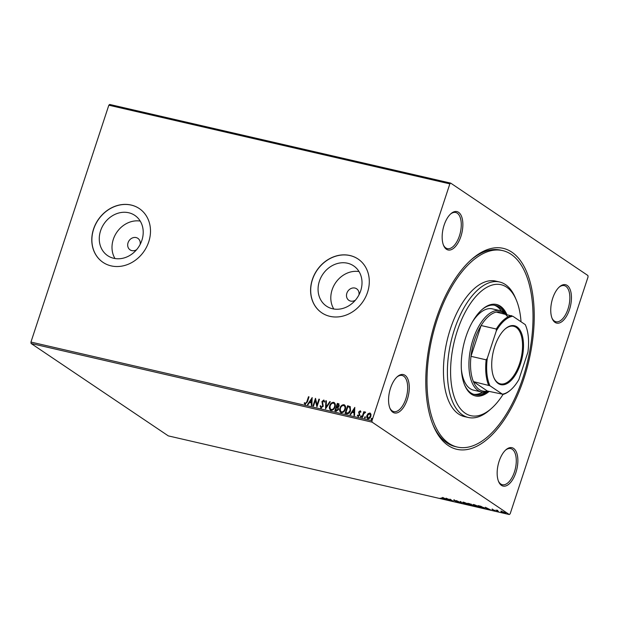 <?xml version="1.0" encoding="UTF-8"?>
<svg xmlns="http://www.w3.org/2000/svg" width="619" height="619" viewBox="0 0 619 619"><rect width="100%" height="100%" fill="white"/><g stroke="black" fill="none" stroke-linecap="round" stroke-linejoin="round"><path stroke-width="0.93" d="M523.937 378.41A103.125 50.309 -77 0 1 433.393 425.841A103.125 50.309 -77 0 1 436.078 319.249A103.125 50.309 -77 0 1 471.833 259.183A103.125 50.309 -77 0 1 526.305 271.06A103.125 50.309 -77 0 1 523.937 378.41M432.936 424.735A100.812 49.18 103 0 0 455.383 446.609L457.348 447.065A100.812 49.18 -77 0 1 437.068 319.915A100.812 49.18 -77 0 1 502.667 250.602A100.812 49.18 -77 0 1 522.954 377.745A100.812 49.18 -77 0 1 457.348 447.065M460.9 236.435A19.7 9.61 -77 0 1 443.606 245.495A19.7 9.61 -77 0 1 444.117 225.13A19.7 9.61 -77 0 1 450.949 213.663A19.7 9.61 -77 0 1 461.348 215.93A19.7 9.61 -77 0 1 460.9 236.435M443.374 244.923A18.539 9.045 103 0 0 447.351 248.621A18.539 9.045 103 0 0 459.422 235.878A18.539 9.045 103 0 0 455.692 212.495A18.539 9.045 103 0 0 450.493 214.073M569.488 309.554A19.7 9.61 -77 0 1 552.194 318.615A19.7 9.61 -77 0 1 552.705 298.25A19.7 9.61 -77 0 1 559.537 286.783A19.7 9.61 -77 0 1 569.937 289.05A19.7 9.61 -77 0 1 569.488 309.554M551.962 318.042A18.539 9.045 103 0 0 555.947 321.741A18.539 9.045 103 0 0 568.01 308.997A18.539 9.045 103 0 0 564.28 285.614A18.539 9.045 103 0 0 559.081 287.193M515.906 472.529A19.7 9.61 -77 0 1 498.605 481.59A19.7 9.61 -77 0 1 499.123 461.232A19.7 9.61 -77 0 1 505.947 449.758A19.7 9.61 -77 0 1 516.354 452.025A19.7 9.61 -77 0 1 515.906 472.529M498.38 481.025A18.539 9.045 103 0 0 502.357 484.716A18.539 9.045 103 0 0 514.428 471.972A18.539 9.045 103 0 0 510.69 448.589A18.539 9.045 103 0 0 505.499 450.168M407.317 399.41A19.7 9.61 -77 0 1 390.016 408.47A19.7 9.61 -77 0 1 390.535 388.113A19.7 9.61 -77 0 1 397.359 376.638A19.7 9.61 -77 0 1 407.766 378.905A19.7 9.61 -77 0 1 407.317 399.41M389.792 407.906A18.539 9.045 103 0 0 393.769 411.596A18.539 9.045 103 0 0 405.832 398.853A18.539 9.045 103 0 0 402.102 375.47A18.539 9.045 103 0 0 396.911 377.048M140.149 244.435A6.956 5.966 -56 0 0 137.859 238.33A6.956 5.966 -56 0 0 128.056 242.733A6.956 5.966 -56 0 0 130.091 249.867A6.956 5.966 -56 0 0 136.606 249.697M358.95 294.907A6.956 5.966 -56 0 0 356.66 288.81A6.956 5.966 -56 0 0 346.864 293.213A6.956 5.966 -56 0 0 348.892 300.339A6.956 5.966 -56 0 0 355.407 300.169M100.58 230.763A24.288 20.837 -56 0 0 107.675 255.67A24.288 20.837 -56 0 0 141.898 240.288A24.288 20.837 -56 0 0 134.803 215.381A24.288 20.837 -56 0 0 100.58 230.763M140.219 221.084A24.288 20.837 -56 0 0 113.316 239.336A24.288 20.837 -56 0 0 114.995 258.541M319.381 281.235A24.288 20.837 -56 0 0 326.476 306.142A24.288 20.837 -56 0 0 360.699 290.768A24.288 20.837 -56 0 0 353.611 265.853A24.288 20.837 -56 0 0 319.381 281.235M359.02 271.555A24.288 20.837 -56 0 0 332.117 289.808A24.288 20.837 -56 0 0 333.796 309.013M312.347 279.564A32.443 27.84 -56 0 0 321.826 312.843A32.443 27.84 -56 0 0 367.539 292.3A32.443 27.84 -56 0 0 358.068 259.021A32.443 27.84 -56 0 0 312.347 279.564M358.115 259.052A32.443 27.84 -56 0 0 312.448 279.633A32.443 27.84 -56 0 0 321.872 312.874M93.539 229.092A32.443 27.84 -56 0 0 103.017 262.371A32.443 27.84 -56 0 0 148.738 241.828A32.443 27.84 -56 0 0 139.26 208.549A32.443 27.84 -56 0 0 93.539 229.092M139.314 208.58A32.443 27.84 -56 0 0 93.639 229.162A32.443 27.84 -56 0 0 103.064 262.402M505.189 512.818C505.916 513.306 505.7 513.445 504.539 513.244L500.918 511.433L503.773 512.091L505.584 513.259M501.552 511.557L501.297 511.921L500.918 511.433M498.481 511.828L495.958 510.126L497.854 510.582L497.382 510.814L498.543 511.634M496.887 510.42L497.366 510.435M492.237 509.251L495.146 510.752L494.751 510.985L491.973 509.197M495.146 510.752L494.751 510.985L494.883 510.598M484.151 507.773C485.226 508.462 484.901 508.64 483.191 508.3L481.59 507.928L478.131 505.607L480.94 506.303L484.739 508.4M471.33 505.561L467.871 503.239L473.349 505.599L471.392 505.367M473.349 505.599L472.761 505.715M462.037 503.417L456.373 500.585L461.248 502.868L460.304 501.491L460.884 501.622L462.06 503.348M450.013 500.647L446.02 498.194L452.048 500.725L450.005 499.115L453.456 501.444L447.436 498.914L450.013 500.647M441.401 497.939L441.896 498.28C442.74 498.752 442.724 498.922 441.85 498.806L440.148 498.233L441.486 498.566M441.896 498.28C442.74 498.752 442.724 498.922 441.85 498.806L441.927 498.357M509.321 514.544L168.306 435.884L31.089 343.483L30.95 342.067L108.828 105.207L109.679 104.456L450.694 183.116L587.911 275.517L588.05 276.933L510.172 513.793L509.321 514.544L372.104 422.15L31.089 343.483M442.662 497.421L448.419 500.276L444.086 498.79L444.481 499.371L443.908 499.239L442.662 497.421M457.812 502.28L455.445 501.607L457.735 502.055L453.727 500.291L454.153 500.036L458.277 502.179L457.751 502.473L458.277 502.179M457.356 502.226L457.789 501.901M463.329 502.674L463.244 502.938C462.223 502.272 462.486 502.055 464.033 502.311L468.537 504.152C469.558 504.825 469.279 505.034 467.709 504.771L462.664 502.303M468.537 504.152L469.109 504.779M473.597 505.042L473.504 505.305C472.483 504.632 472.746 504.423 474.293 504.678L478.796 506.52C479.818 507.193 479.539 507.394 477.969 507.131L472.924 504.663M478.796 506.52L479.369 507.147M485.296 507.255L491.053 510.11L486.72 508.625L487.114 509.205L486.542 509.073L485.296 507.255M368.158 418.877C366.959 418.243 366.618 417.144 367.152 415.566L368.32 413.716L369.853 412.989L370.982 414.235L370.851 416.332C370.34 417.91 369.381 418.715 367.965 418.746C366.758 418.111 366.425 417.005 366.959 415.434L368.119 413.577L370.324 413.19M367.965 418.746L367.469 418.537M361.976 417.26L363.81 411.697L364.336 411.821L364.065 412.641L365.295 411.937L365.187 412.757L363.833 413.624L362.51 417.376L361.976 417.26M364.065 412.641L365.636 412.223M358.37 415.852L357.999 415.171L358.533 415.922L359.477 415.179L358.865 412.115L360.157 410.753L360.923 411.782L360.459 412.184L359.972 411.442L359.213 412.076L359.817 415.14L358.177 416.486L357.325 415.481L357.805 415.032L358.339 415.79L359.283 415.047L358.672 411.975L360.382 410.854M360.459 412.184L359.972 411.442M346.686 413.732L345.085 413.36L347.584 405.755L350.184 406.652L350.547 410.637C349.905 412.85 348.621 413.879 346.686 413.732M335.049 411.047L337.525 403.518L338.5 403.743L339.266 405.863L338.09 407.333L338.539 409.53L336.202 411.31L334.825 410.993L337.324 403.387L338.949 403.874M325.54 408.85L325.826 400.733L326.406 400.872L326.182 407.023L329.757 401.646L330.337 401.777L325.54 408.85M313.508 406.079L312.974 405.956L315.473 398.35L317.06 404.818L318.924 399.147L319.458 399.27L316.959 406.869L315.365 400.416L313.508 406.079M305.19 404.369L304.177 403.193L304.641 402.667L305.446 403.588L306.823 401.793L308.486 396.74L309.02 396.856L307.334 401.994L304.842 404.215M305.128 403.395L305.639 403.72L307.024 401.932L308.486 396.74M30.95 342.067L371.973 420.734L449.843 183.874L108.828 105.207M312.115 397.576L311.914 405.708L311.334 405.577L311.427 402.977L309.492 402.528L307.983 404.803L307.403 404.671L312.2 397.63M321.099 408.037L320.093 406.018L320.65 405.731L321.315 407.248L322.7 406.18L321.942 401.538L323.76 400.052L324.673 401.646L324.101 402.017L323.497 400.826L322.484 401.63L323.226 406.312L320.75 407.89M321.222 407.217L322.7 406.18M322.901 406.312L322.143 401.677L324.047 400.176M330.515 410.126L329.888 405.886C330.569 403.712 331.885 402.567 333.834 402.458L333.641 402.327C335.312 403.217 335.769 404.756 335.011 406.946C334.33 409.12 333.014 410.25 331.057 410.335C329.409 409.438 328.96 407.913 329.695 405.755C330.368 403.58 331.683 402.435 333.641 402.327L334.291 402.605M331.057 410.335L330.414 410.057M340.775 412.486L340.156 408.254C340.829 406.079 342.145 404.934 344.094 404.826L343.901 404.694C345.572 405.584 346.029 407.124 345.27 409.314C344.597 411.488 343.274 412.618 341.317 412.703C339.669 411.805 339.22 410.281 339.955 408.122C340.628 405.94 341.943 404.803 343.901 404.694L344.551 404.973M341.317 412.703L340.674 412.424M354.749 407.41L354.548 415.542L353.967 415.411L354.06 412.811L352.126 412.362L350.617 414.637L350.037 414.506L354.834 407.464M360.908 417.206L360.475 416.332L361.125 415.806L361.357 416.541L360.707 417.067L360.475 416.332L360.707 417.067M361.318 415.929L361.357 416.541M364.978 418.142L364.545 417.276L365.195 416.742L365.427 417.477L364.777 418.011L364.545 417.276L364.777 418.011M364.738 417.407L365.195 416.742L365.427 417.477M371.609 419.674L371.176 418.8L371.826 418.274L372.058 419.009L371.408 419.535L371.176 418.8L371.408 419.535M371.377 418.939L371.826 418.274L372.058 419.009M450.694 183.116L449.843 183.874M371.973 420.734L372.104 422.15M502.667 250.602L500.701 250.146A100.812 49.18 103 0 0 470.935 259.98M305.391 404.501L304.177 403.193M304.378 403.325L304.765 402.884M311.535 405.623L311.427 402.977M307.651 404.725L312.193 397.885M309.972 401.801L311.659 402.273L311.558 399.417L309.972 401.801L311.458 402.141L311.558 399.417M313.199 406.002L315.636 398.59M318.924 399.147L317.06 404.818M316.99 406.776L315.365 400.416M321.292 408.169L320.093 406.018M324.302 402.149L323.698 400.965M325.741 408.695L325.826 400.733M329.757 401.646L326.182 407.023M333.834 402.458L334.392 402.675M330.902 409.399L331.49 409.685C333.076 409.623 334.136 408.718 334.678 406.954C335.281 405.221 334.918 403.983 333.602 403.248M334.678 406.954L334.484 406.822C335.08 405.089 334.724 403.851 333.409 403.116L333.974 403.387M331.49 409.685L331.289 409.546C332.875 409.492 333.943 408.579 334.484 406.822M333.409 403.116C331.83 403.201 330.77 404.122 330.229 405.878C329.633 407.596 329.989 408.826 331.289 409.546L330.995 409.469M338.5 403.743L339.034 403.944M335.614 410.335L336.419 410.606L338.206 409.538L337.819 407.991L336.543 407.511L335.614 410.335L338.013 409.407L337.626 407.851M338.933 405.886L337.595 404.292L336.798 406.729L338.933 405.886L338.345 404.547M338.152 404.416L338.616 404.64M337.262 406.923L338.732 405.755M344.094 404.826L344.651 405.043M341.162 411.767L341.75 412.053C343.336 411.991 344.396 411.086 344.938 409.321C345.541 407.588 345.178 406.35 343.862 405.615M344.938 409.321L344.744 409.182C345.34 407.449 344.984 406.219 343.669 405.484L344.234 405.755M341.75 412.053L341.549 411.914C343.135 411.859 344.203 410.946 344.744 409.182M343.669 405.484C342.09 405.569 341.03 406.49 340.489 408.238C339.893 409.964 340.249 411.194 341.549 411.914L341.255 411.836M345.309 413.415L347.584 405.755M347.785 405.886L350.377 406.784M349.859 407.434L347.863 406.66L345.874 412.703L348.126 413.105L350.215 410.645L349.758 407.364M350.215 410.645L349.665 407.302M348.126 413.105L350.021 410.513M345.874 412.703L347.924 412.966M354.169 415.457L354.06 412.811M350.284 414.56L354.826 407.72M352.606 411.635L354.292 412.107L354.192 409.252L352.606 411.635L354.091 411.975L354.192 409.252M360.653 412.316L360.165 411.581L360.653 412.316M358.37 416.618L357.325 415.481M360.668 416.463L361.326 415.937M362.2 417.307L363.81 411.697M367.965 417.98L368.382 418.196L370.51 416.347L369.829 413.801M370.51 416.347L370.03 413.879M368.382 418.196L370.317 416.216M369.628 413.67L367.485 415.558L368.065 418.057M442.043 497.846C442.879 498.318 442.864 498.488 441.989 498.365M444.133 498.643L443.908 499.239M444.047 498.806L443.305 497.722M445.44 498.945L443.537 497.993L443.955 498.605L445.487 498.813M454.671 500.276L453.874 499.858M458.416 501.746L457.898 502.04M460.83 501.614L461.248 502.868M468.676 503.719C469.697 504.392 469.426 504.593 467.848 504.33M468.614 504.106L468.475 504.539L464.412 502.558C463.167 502.349 462.95 502.52 463.778 503.061L467.337 504.524C468.614 504.74 468.838 504.578 468.003 504.028L468.057 503.858M463.445 502.117L463.778 503.061M473.496 505.158L472.846 505.444M471.516 504.431L470.626 504.206M469.31 503.727L470.765 504.284L469.349 503.587M470.819 504.137L470.138 504.408M470.486 504.647L471.5 505.444L472.823 505.475L470.533 504.493M472.87 505.321L472.111 505.584M478.936 506.087C479.957 506.76 479.686 506.961 478.116 506.698M478.882 506.474L478.735 506.907L474.672 504.926C473.427 504.717 473.21 504.887 474.038 505.429L477.597 506.891C478.874 507.108 479.098 506.946 478.263 506.396L478.325 506.226M473.713 504.477L474.038 505.429M484.545 508.075L484.128 508.029M479.013 505.963L481.76 507.812L483.663 508.214L483.617 507.65L479.067 505.816M483.671 507.479L483.663 508.214M486.735 508.648L486.542 509.073M486.681 508.64L485.938 507.557M488.074 508.779L486.17 507.828L486.588 508.439L488.12 508.648M505.328 512.385C506.056 512.872 505.847 513.012 504.686 512.811M501.436 511.487L501.057 511M504.23 513.035L504.655 512.694L502.233 511.696L501.831 512.045L504.23 513.035L504.709 512.532M502.28 511.573L501.831 512.045M521.02 321.764A67.208 32.784 103 0 0 516.308 300.006A67.208 32.784 103 0 0 457.294 330.917A67.208 32.784 103 0 0 455.754 400.88A67.208 32.784 103 0 0 491.254 408.617A67.208 32.784 103 0 0 503.03 394.435M491.254 408.617L489.467 410.18A69.521 33.913 -77 0 1 468.328 417.485A69.521 33.913 -77 0 1 454.338 329.803A69.521 33.913 -77 0 1 499.579 281.993A69.521 33.913 -77 0 1 515.379 297.824L516.308 300.006M488.399 391.27A41.713 20.35 -77 0 1 481.474 391.982A41.713 20.35 -77 0 1 473.086 339.367A41.713 20.35 -77 0 1 500.229 310.684L492.345 308.866A41.713 20.35 103 0 0 472.204 322.29M501.351 311.017A45.767 22.33 103 0 0 494.233 305.19M481.752 309.802A45.767 22.33 -77 0 1 495.223 305.368A45.767 22.33 -77 0 1 503.874 312.332M506.868 314.522A46.928 22.895 103 0 0 496.469 304.471A46.928 22.895 103 0 0 465.937 336.736A46.928 22.895 103 0 0 475.377 395.928A46.928 22.895 103 0 0 489.126 391.44M505.684 313.864A46.928 22.895 103 0 0 495.974 304.362M499.579 281.993L495.633 281.088A69.521 33.913 103 0 0 450.392 328.89A69.521 33.913 103 0 0 464.382 416.579L468.328 417.485M474.889 395.796A46.928 22.895 103 0 0 487.772 391.51M485.474 392.098A45.767 22.33 -77 0 1 474.649 394.566A45.767 22.33 -77 0 1 464.482 384.685M473.674 394.295A45.767 22.33 103 0 0 482.634 392.175M461.364 369.272A41.713 20.35 103 0 0 473.589 390.163L481.474 391.982M520.486 363.871A30.246 14.755 -77 0 1 493.939 377.783A30.246 14.755 -77 0 1 494.728 346.524A30.246 14.755 -77 0 1 505.212 328.906A30.246 14.755 -77 0 1 521.183 332.388A30.246 14.755 -77 0 1 520.486 363.871M493.8 377.451A29.55 14.415 103 0 0 500.376 383.85A29.55 14.415 103 0 0 519.604 363.539A29.55 14.415 103 0 0 513.654 326.267A29.55 14.415 103 0 0 504.942 329.146M500.229 310.684A41.713 20.35 -77 0 1 506.141 314.359M507.804 316.982A40.552 19.785 103 0 0 496.268 312.077A40.552 19.785 103 0 0 481.11 325.524A40.552 19.785 103 0 0 474.564 339.932A40.552 19.785 103 0 0 470.982 356.327A40.552 19.785 103 0 0 473.411 381.613L487.401 391.038L502.404 394.164A39.864 19.444 103 0 0 510.768 389.846A39.864 19.444 103 0 0 518.892 379.548L527.914 352.118A39.864 19.444 103 0 0 525.624 325.432A39.864 19.444 103 0 0 525.268 324.627L512.811 316.232A39.864 19.444 103 0 0 496.322 330.848L487.3 358.277A39.864 19.444 103 0 0 489.946 385.769L502.404 394.164M489.946 385.769L473.411 381.613A40.552 19.785 103 0 0 487.401 391.038M496.322 330.848L496.283 329.022L481.11 325.524L470.982 356.327L486.155 359.832L487.3 358.277M496.268 312.077L512.811 316.232M496.283 329.022A40.552 19.785 -77 0 1 511.449 315.582M510.768 389.846L510.234 390.318A40.552 19.785 -77 0 1 502.582 394.543M488.584 385.119A40.552 19.785 -77 0 1 486.155 359.832M441.858 498.566L442.005 498.133M457.905 502.241L458.045 501.808M454.114 500.26L454.253 499.827M470.951 504.493L471.098 504.052M473.001 505.677L473.14 505.243M484.089 508.145L484.236 507.712M492.306 509.468L492.445 509.027M494.743 510.768L494.883 510.335M497.266 510.636L497.405 510.203M504.972 513.05L505.119 512.617M501.506 511.696L501.653 511.263M525.624 325.432L525.415 324.921"/></g></svg>
